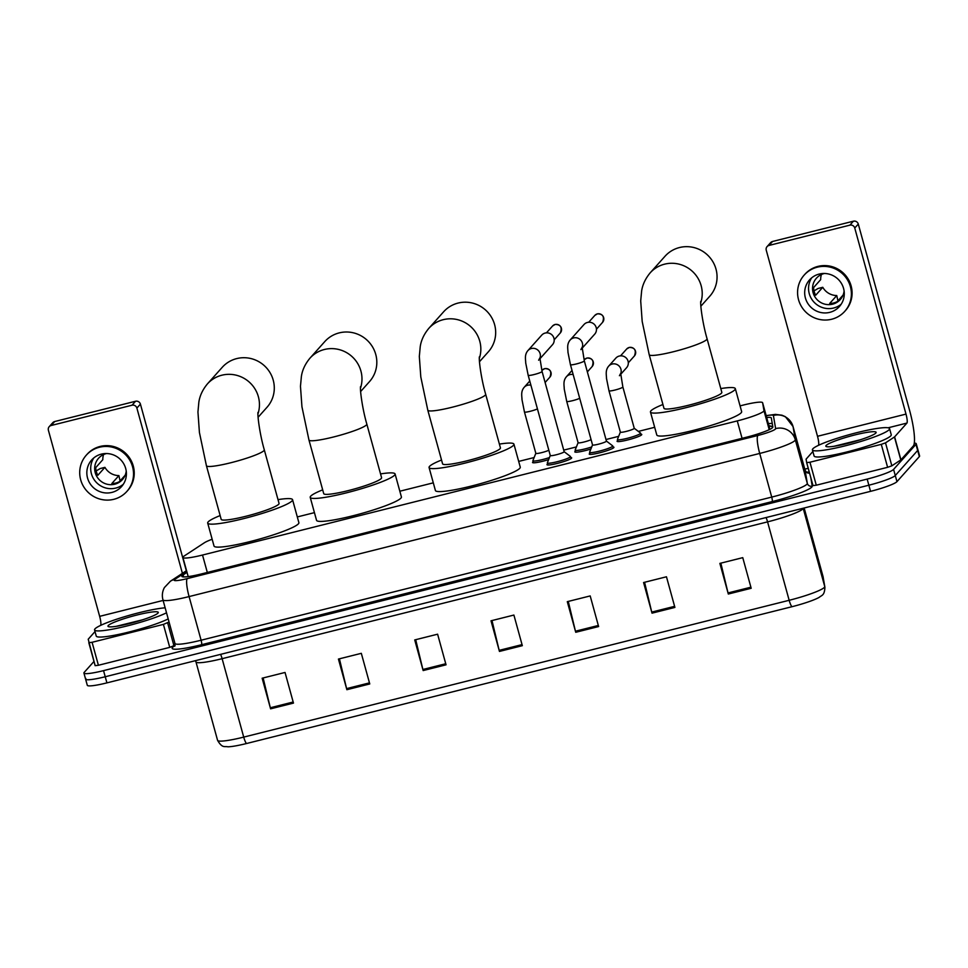 <?xml version="1.0" encoding="UTF-8"?>
<svg xmlns="http://www.w3.org/2000/svg" width="968" height="968" viewBox="0 0 968 968"><rect width="100%" height="100%" fill="white"/><g stroke="black" fill="none" stroke-linecap="round" stroke-linejoin="round"><path stroke-width="1.45" d="M548.614 459.619A12.802 1.561 164.6 0 1 532.545 462.486A12.802 1.561 164.6 0 1 532.69 462.147A12.802 1.561 164.6 0 1 533.174 461.748M590.879 449.019A12.802 1.561 164.6 0 1 574.811 451.887A12.802 1.561 164.6 0 1 574.944 451.548A12.802 1.561 164.6 0 1 575.44 451.149M640.84 434.172A12.802 1.561 164.6 0 1 641.76 434.487A12.802 1.561 164.6 0 1 641.627 434.826A12.802 1.561 164.6 0 1 628.68 439.702A12.802 1.561 164.6 0 1 617.076 441.287A12.802 1.561 164.6 0 1 617.209 440.948A12.802 1.561 164.6 0 1 617.705 440.549M613.022 446.962A12.802 1.561 164.6 0 1 613.942 447.276A12.802 1.561 164.6 0 1 613.797 447.615A12.802 1.561 164.6 0 1 600.862 452.492A12.802 1.561 164.6 0 1 589.246 454.077A12.802 1.561 164.6 0 1 589.391 453.738A12.802 1.561 164.6 0 1 589.875 453.339M570.757 457.561A12.802 1.561 164.6 0 1 571.677 457.876A12.802 1.561 164.6 0 1 571.543 458.215A12.802 1.561 164.6 0 1 558.596 463.091A12.802 1.561 164.6 0 1 546.993 464.676A12.802 1.561 164.6 0 1 547.126 464.337A12.802 1.561 164.6 0 1 547.622 463.938M212.149 539.249A24.006 2.928 -15.4 0 0 204.321 542.806L184.126 556.043A24.006 2.928 -15.4 0 0 183.17 556.818A24.006 2.928 -15.4 0 0 182.916 557.459A24.006 2.928 -15.4 0 0 202.518 555.039L737.265 420.911A24.006 2.928 -15.4 0 0 763.958 410.613L762.615 402.761A24.006 2.928 -15.4 0 0 762.602 402.724A24.006 2.928 -15.4 0 0 743 405.144L740.072 405.882M769.475 427.65L762.602 402.724L769.766 429.417M654.67 427.299L638.335 431.401M618.661 436.338L605.992 439.52M576.396 446.938L563.727 450.12M534.13 457.537L518.691 461.409M433.289 482.838L399.832 491.224M314.431 512.641L297.309 516.936M187.018 572.354L183.097 574.931A24.006 2.928 -15.4 0 0 182.141 575.706A24.006 2.928 -15.4 0 0 181.875 576.335A24.006 2.928 -15.4 0 0 201.489 573.915L746.171 437.294A24.006 2.928 -15.4 0 0 772.851 427.009L771.315 417.982A24.006 2.928 -15.4 0 0 771.302 417.946A24.006 2.928 -15.4 0 0 766.668 417.474M914.276 443.114A24.006 2.928 164.6 0 1 916.224 443.707A24.006 2.928 164.6 0 1 915.97 444.348L893.585 469.395A24.006 2.928 164.6 0 1 867.171 479.087L103.54 670.63A24.006 2.928 164.6 0 1 83.926 673.05A24.006 2.928 164.6 0 1 84.18 672.409L93.981 661.446M804.783 469.165L808.232 468.294M916.224 443.707L917.918 449.83A24.006 2.928 164.6 0 1 917.652 450.471L895.279 475.518A24.006 2.928 164.6 0 1 868.853 485.21L105.222 676.753A24.006 2.928 164.6 0 1 85.608 679.173A24.006 2.928 164.6 0 1 85.874 678.544M768.362 423.609A24.006 2.928 164.6 0 1 772.27 423.609M85.608 679.173L87.302 685.296A24.006 2.928 164.6 0 0 106.916 682.876L870.547 491.345A24.006 2.928 164.6 0 0 896.961 481.64L919.346 456.594A24.006 2.928 164.6 0 0 919.6 455.964L917.918 449.83A24.006 2.928 164.6 0 1 917.652 450.471L895.279 475.518A24.006 2.928 164.6 0 1 868.853 485.21L105.222 676.753A24.006 2.928 164.6 0 1 85.608 679.173L83.926 673.05M751.192 588.278L742.759 557.653L719.877 563.388L728.311 594.025L751.192 588.278M720.845 563.146L728.033 592.936A6.401 1.174 75.9 0 0 728.311 594.025M674.902 607.42L666.468 576.783L643.587 582.53L652.021 613.155L674.902 607.42M644.567 582.288L651.742 612.078A6.401 1.174 75.9 0 0 652.021 613.155M598.623 626.55L590.19 595.925L567.296 601.66L575.73 632.285L598.623 626.55M568.276 601.418L575.452 631.209A6.401 1.174 75.9 0 0 575.73 632.285M293.473 703.095L285.04 672.457L262.147 678.205L270.592 708.83L293.473 703.095M263.127 677.951L270.314 707.753A6.401 1.174 75.9 0 0 270.592 708.83M369.764 683.952L361.318 653.327L338.437 659.063L346.871 689.7L369.764 683.952M339.417 658.821L346.592 688.611A6.401 1.174 75.9 0 0 346.871 689.7M446.042 664.822L437.609 634.197L414.727 639.933L423.161 670.558L446.042 664.822M415.695 639.691L422.883 669.481A6.401 1.174 75.9 0 0 423.161 670.558M522.333 645.68L513.899 615.055L491.006 620.803L499.452 651.428L522.333 645.68M491.986 620.548L499.173 650.351A6.401 1.174 75.9 0 0 499.452 651.428M823.211 577.327A7.998 7.938 170.3 0 0 823.042 576.553A32.005 3.896 -15.4 0 0 823.03 576.505L824.918 587.334C824.506 595.659 821.784 595.126 819.206 597.341A26.245 3.194 164.6 0 1 792.042 606.694L246.586 743.509A26.245 3.194 164.6 0 1 227.855 746.8C224.612 746.062 222.313 748.542 217.57 740.326A32.005 3.896 -15.4 0 0 243.718 737.108A7.998 1.476 75.9 0 0 246.586 743.509M166.52 612.804A40.015 4.876 164.6 0 1 123.735 626.756A40.015 4.876 164.6 0 1 94.562 629.938A40.015 4.876 164.6 0 1 94.985 628.873A40.015 4.876 164.6 0 1 124.715 616.664A40.015 4.876 164.6 0 1 165.141 607.807M168.202 618.927A40.015 4.876 164.6 0 1 125.416 632.89A40.015 4.876 164.6 0 1 96.243 636.061L94.562 629.938M108.259 625.546A26.088 3.182 164.6 0 1 136.173 615.212A26.088 3.182 164.6 0 1 158.195 612.817A26.088 3.182 164.6 0 1 158.002 613.071A26.088 3.182 164.6 0 1 133.173 622.593A26.088 3.182 164.6 0 1 108.271 626.562A26.088 3.182 164.6 0 1 108.259 625.546M142.562 619.81L116.148 626.344M132.713 622.714L122.476 625.183M174.966 645.245L169.739 647.374L163.411 624.396L92.081 642.292L98.409 665.27L95.142 665.669L88.814 642.704L92.081 642.292M169.739 647.374L98.409 665.27M49.235 426.658L52.768 422.701A4.005 3.896 41.8 0 1 54.692 421.54L51.159 425.496A4.005 3.896 -138.2 0 0 48.4 430.288L99.656 616.35A7.998 1.476 -104.1 0 1 100.587 625.328L100.442 625.485M135.556 401.26A4.005 3.896 41.8 0 1 140.421 404.128L136.887 408.085A4.005 3.896 -138.2 0 0 132.023 405.217L135.556 401.26L54.692 421.54M186.328 570.781L140.421 404.128M132.023 405.217L51.159 425.496M136.887 408.085L182.407 573.346M95.009 631.572L88.221 639.219L95.142 665.669M163.411 624.396L169.049 622M101.35 454.125A20.001 19.505 -138.2 0 0 89.879 483.359A20.001 19.505 -138.2 0 0 121.532 486.601A20.001 19.505 -138.2 0 0 101.35 454.125M93.811 457.912A20.001 19.505 -138.2 0 0 123.311 484.278M103.588 454.561A16.008 15.609 -138.2 0 0 102.802 459.703L95.735 467.604A16.008 15.609 41.8 0 0 97.853 475.264L104.919 467.35A16.008 15.609 -138.2 0 0 118.907 475.603L111.84 483.516A16.008 15.609 41.8 0 0 119.463 481.604L125.174 475.215M106.54 453.544A16.008 15.609 -138.2 0 0 97.115 476.994A16.008 15.609 -138.2 0 0 126.227 471.126M126.905 491.393L127.619 490.607A27.213 26.535 -138.2 0 0 130.099 458.747A27.213 26.535 -138.2 0 0 100.152 446.442A27.213 26.535 -138.2 0 0 87.035 454.355L86.333 455.141A27.213 26.535 -138.2 0 0 83.841 487.001A27.213 26.535 -138.2 0 0 113.788 499.306A27.213 26.535 -138.2 0 0 126.905 491.393A27.213 26.535 -138.2 0 0 129.397 459.546A27.213 26.535 -138.2 0 0 99.45 447.24A27.213 26.535 -138.2 0 0 86.333 455.141M120.068 480.927L118.907 475.603M104.919 467.35L100.224 468.536L96.159 470.944M258.093 417.256L266.986 407.31A30.008 29.27 -138.2 0 0 269.733 372.172A30.008 29.27 -138.2 0 0 236.7 358.596A30.008 29.27 -138.2 0 0 222.241 367.32L207.394 383.933A30.008 29.27 41.8 0 1 221.866 375.209A30.008 29.27 41.8 0 1 251.281 384.066A30.008 29.27 41.8 0 1 257.936 413.941M264.288 449.805A30.008 3.654 -15.4 0 1 263.962 450.604A30.008 3.654 -15.4 0 1 230.941 462.716A30.008 3.654 -15.4 0 1 206.426 465.741L221.188 519.344A30.008 3.654 -15.4 0 0 248.389 515.629A30.008 3.654 -15.4 0 0 278.736 504.207A30.008 3.654 -15.4 0 0 279.05 503.408L264.288 449.805C259.823 434.559 257.415 415.575 257.972 412.38M278.01 499.621A44.008 5.36 164.6 0 1 292.554 499.694A44.008 5.36 164.6 0 1 292.082 500.855A44.008 5.36 164.6 0 1 247.59 517.614A44.008 5.36 164.6 0 1 207.697 523.071A44.008 5.36 164.6 0 1 208.168 521.897A44.008 5.36 164.6 0 1 220.147 515.569M292.554 499.694L298.882 522.659A44.008 5.36 164.6 0 1 298.41 523.821A44.008 5.36 164.6 0 1 253.906 540.592A44.008 5.36 164.6 0 1 214.025 546.037L207.697 523.071M360.628 391.544L369.522 381.586A30.008 29.27 -138.2 0 0 372.256 346.447A30.008 29.27 -138.2 0 0 339.236 332.883A30.008 29.27 -138.2 0 0 324.764 341.607L309.929 358.208A30.008 29.27 41.8 0 1 324.389 349.496A30.008 29.27 41.8 0 1 353.816 358.354A30.008 29.27 41.8 0 1 360.471 388.228M366.824 424.093A30.008 3.654 -15.4 0 1 366.497 424.879A30.008 3.654 -15.4 0 1 333.476 437.004A30.008 3.654 -15.4 0 1 308.961 440.029L323.723 493.632A30.008 3.654 -15.4 0 0 350.924 489.917A30.008 3.654 -15.4 0 0 381.259 478.482A30.008 3.654 -15.4 0 0 381.586 477.696L366.824 424.093C362.359 408.835 359.939 389.862 360.507 386.668M380.545 473.909A44.008 5.36 164.6 0 1 395.089 473.969A44.008 5.36 164.6 0 1 394.605 475.131A44.008 5.36 164.6 0 1 350.114 491.901A44.008 5.36 164.6 0 1 310.22 497.346A44.008 5.36 164.6 0 1 310.692 496.185A44.008 5.36 164.6 0 1 322.683 489.844M395.089 473.969L401.405 496.947A44.008 5.36 164.6 0 1 400.934 498.109A44.008 5.36 164.6 0 1 356.442 514.867A44.008 5.36 164.6 0 1 316.548 520.324L310.22 497.346M479.475 361.729L488.38 351.771A30.008 29.27 -138.2 0 0 491.115 316.645A30.008 29.27 -138.2 0 0 458.094 303.069A30.008 29.27 -138.2 0 0 443.622 311.793L428.776 328.406A30.008 29.27 41.8 0 1 443.247 319.682A30.008 29.27 41.8 0 1 472.674 328.539A30.008 29.27 41.8 0 1 479.329 358.414M485.67 394.279A30.008 3.654 -15.4 0 1 485.355 395.077A30.008 3.654 -15.4 0 1 452.322 407.189A30.008 3.654 -15.4 0 1 427.808 410.214L442.582 463.817A30.008 3.654 -15.4 0 0 469.782 460.102A30.008 3.654 -15.4 0 0 500.117 448.668A30.008 3.654 -15.4 0 0 500.432 447.881L485.67 394.279C481.205 379.032 478.797 360.048 479.366 356.853M499.391 444.094A44.008 5.36 164.6 0 1 513.935 444.167A44.008 5.36 164.6 0 1 513.464 445.328A44.008 5.36 164.6 0 1 468.972 462.087A44.008 5.36 164.6 0 1 429.078 467.532A44.008 5.36 164.6 0 1 429.55 466.37A44.008 5.36 164.6 0 1 441.541 460.03M513.935 444.167L520.264 467.133A44.008 5.36 164.6 0 1 519.792 468.294A44.008 5.36 164.6 0 1 475.3 485.053A44.008 5.36 164.6 0 1 435.406 490.51L429.078 467.532M700.868 306.203L709.762 296.244A30.008 29.27 -138.2 0 0 712.496 261.106A30.008 29.27 -138.2 0 0 679.475 247.542A30.008 29.27 -138.2 0 0 665.004 256.266L650.157 272.867A30.008 29.27 41.8 0 1 664.629 264.155A30.008 29.27 41.8 0 1 694.056 273.012A30.008 29.27 41.8 0 1 700.711 302.887M707.063 338.752A30.008 3.654 -15.4 0 1 706.737 339.538A30.008 3.654 -15.4 0 1 673.716 351.662A30.008 3.654 -15.4 0 1 649.201 354.687L663.963 408.29A30.008 3.654 -15.4 0 0 691.164 404.576A30.008 3.654 -15.4 0 0 721.499 393.141A30.008 3.654 -15.4 0 0 721.825 392.355L707.063 338.752C702.599 323.494 700.179 304.521 700.747 301.326M720.785 388.567A44.008 5.36 164.6 0 1 735.317 388.628A44.008 5.36 164.6 0 1 734.845 389.789A44.008 5.36 164.6 0 1 690.353 406.56A44.008 5.36 164.6 0 1 650.46 412.005A44.008 5.36 164.6 0 1 650.932 410.843A44.008 5.36 164.6 0 1 662.923 404.503M735.317 388.628L741.645 411.606A44.008 5.36 164.6 0 1 741.173 412.767A44.008 5.36 164.6 0 1 696.682 429.526A44.008 5.36 164.6 0 1 656.788 434.983L650.46 412.005M564.114 451.632A7.199 0.883 164.6 0 1 564.163 451.705A7.199 0.883 164.6 0 1 564.09 451.899A7.199 0.883 164.6 0 1 556.806 454.633A7.199 0.883 164.6 0 1 550.284 455.529A7.199 0.883 164.6 0 1 550.284 455.444M538.631 360.217L539.878 357.894L542.068 371.458L564.163 451.705L570.394 456.436A12.003 1.464 164.6 0 1 570.479 456.557A12.003 1.464 164.6 0 1 570.358 456.872A12.003 1.464 164.6 0 1 558.221 461.446A12.003 1.464 164.6 0 1 547.344 462.934A12.003 1.464 164.6 0 1 547.356 462.789L550.272 455.492M539.854 358.269A7.199 7.018 41.8 0 0 527.887 350.622L541.717 335.146A7.199 7.018 41.8 0 1 553.95 338.219A7.199 7.018 41.8 0 1 552.462 344.741L539.841 358.85M580.885 349.617L582.143 347.294L584.321 360.858A7.199 0.883 164.6 0 1 584.249 361.04A7.199 0.883 164.6 0 1 576.759 363.847A7.199 0.883 164.6 0 1 570.442 364.682L592.537 444.929L589.609 452.189A12.003 1.464 164.6 0 0 589.597 452.334A12.003 1.464 164.6 0 0 600.487 450.846A12.003 1.464 164.6 0 0 612.611 446.272A12.003 1.464 164.6 0 0 612.744 445.958A12.003 1.464 164.6 0 0 612.659 445.837L606.416 441.069A7.199 0.883 164.6 0 1 606.428 441.106A7.199 0.883 164.6 0 1 606.355 441.299A7.199 0.883 164.6 0 1 599.071 444.034A7.199 0.883 164.6 0 1 592.537 444.929A7.199 0.883 164.6 0 1 592.549 444.844M582.119 347.657A7.199 7.018 41.8 0 0 570.152 340.022L583.982 324.534A7.199 7.018 41.8 0 1 596.215 327.62A7.199 7.018 41.8 0 1 594.715 334.141L582.107 348.25M548.82 450.241A7.199 0.883 164.6 0 1 541.124 452.758A7.199 0.883 164.6 0 1 535.836 453.339A7.199 0.883 164.6 0 1 535.849 453.254M549.437 457.574A12.003 1.464 164.6 0 1 532.896 460.744A12.003 1.464 164.6 0 1 532.908 460.599L535.824 453.302L524.45 411.993A7.199 0.883 164.6 0 0 530.766 411.158A7.199 0.883 164.6 0 0 537.434 408.895M591.085 439.641A7.199 0.883 164.6 0 1 583.389 442.158A7.199 0.883 164.6 0 1 578.102 442.739A7.199 0.883 164.6 0 1 578.114 442.654M591.702 446.974A12.003 1.464 164.6 0 1 575.161 450.144A12.003 1.464 164.6 0 1 575.173 449.999L578.09 442.703M634.197 428.243A7.199 0.883 164.6 0 1 634.246 428.316A7.199 0.883 164.6 0 1 634.173 428.509A7.199 0.883 164.6 0 1 626.889 431.244A7.199 0.883 164.6 0 1 620.367 432.139A7.199 0.883 164.6 0 1 620.367 432.055M620.657 373.769A7.199 7.018 41.8 0 0 608.691 366.134L615.829 358.136A7.199 7.018 41.8 0 1 628.063 361.209A7.199 7.018 41.8 0 1 626.562 367.731L620.645 374.362M634.246 428.279L640.477 433.047A12.003 1.464 164.6 0 1 640.562 433.168A12.003 1.464 164.6 0 1 640.441 433.482A12.003 1.464 164.6 0 1 628.305 438.056A12.003 1.464 164.6 0 1 617.427 439.545A12.003 1.464 164.6 0 1 617.439 439.399L620.355 432.103M881.279 444.348L885.514 442.86L894.626 436.858L900.942 459.836L891.843 465.826L887.608 467.314L881.279 444.348L809.95 462.232L816.278 485.21L812.999 485.609L806.683 462.644M887.608 467.314L816.278 485.21M900.942 459.836L913.26 446.042A32.005 5.893 75.9 0 0 909.533 410.142L858.289 224.068L854.756 228.024L906 414.098A7.998 1.476 -104.1 0 1 906.931 423.076L894.626 436.858M767.092 246.598L770.625 242.641A4.005 3.896 41.8 0 1 772.549 241.48L769.015 245.436A4.005 3.896 -138.2 0 0 766.257 250.228L817.512 436.29A7.998 1.476 -104.1 0 1 818.444 445.268L818.311 445.425M854.756 228.024A4.005 3.896 -138.2 0 0 849.88 225.157L853.413 221.2L772.549 241.48M853.413 221.2A4.005 3.896 41.8 0 1 858.289 224.068M849.88 225.157L769.015 245.436M812.866 451.511L806.078 459.159L806.671 462.631L809.95 462.232M819.206 274.065A20.001 19.505 -138.2 0 0 807.735 303.311A20.001 19.505 -138.2 0 0 839.401 306.541A20.001 19.505 -138.2 0 0 819.206 274.065M811.668 277.852A20.001 19.505 -138.2 0 0 841.168 304.218M821.445 274.501A16.008 15.609 -138.2 0 0 820.67 279.643L813.604 287.544A16.008 15.609 41.8 0 0 815.709 295.204L822.776 287.302A16.008 15.609 -138.2 0 0 836.763 295.543L829.697 303.456A16.008 15.609 41.8 0 0 837.32 301.544L843.031 295.155M824.409 273.484A16.008 15.609 -138.2 0 0 814.971 296.934A16.008 15.609 -138.2 0 0 844.096 291.065M844.774 311.333L845.475 310.546A27.213 26.535 -138.2 0 0 847.956 278.687A27.213 26.535 -138.2 0 0 818.02 266.382A27.213 26.535 -138.2 0 0 804.892 274.295L804.19 275.081A27.213 26.535 -138.2 0 0 801.71 306.941A27.213 26.535 -138.2 0 0 831.645 319.246A27.213 26.535 -138.2 0 0 844.774 311.333A27.213 26.535 -138.2 0 0 847.254 279.486A27.213 26.535 -138.2 0 0 817.307 267.18A27.213 26.535 -138.2 0 0 804.19 275.081M837.925 300.866L836.763 295.543M822.776 287.302L818.081 288.476L814.015 290.884M889.132 429.683A40.015 4.876 164.6 0 1 848.682 444.929A40.015 4.876 164.6 0 1 812.418 449.878A40.015 4.876 164.6 0 1 812.842 448.825A40.015 4.876 164.6 0 1 853.292 433.579A40.015 4.876 164.6 0 1 889.568 428.63A40.015 4.876 164.6 0 1 889.132 429.683M889.568 428.63L891.25 434.753A40.015 4.876 164.6 0 1 890.826 435.806A40.015 4.876 164.6 0 1 850.376 451.052A40.015 4.876 164.6 0 1 814.1 456.001L812.418 449.878M826.115 445.486A26.088 3.182 164.6 0 1 854.042 435.152A26.088 3.182 164.6 0 1 876.052 432.756A26.088 3.182 164.6 0 1 875.859 433.011A26.088 3.182 164.6 0 1 851.029 442.533A26.088 3.182 164.6 0 1 826.14 446.502A26.088 3.182 164.6 0 1 826.115 445.486M860.419 439.75L834.017 446.284M850.57 442.654L840.333 445.123M772.827 426.827A24.006 23.825 170.3 0 0 769.015 426.005M207.321 572.451L202.518 555.039M769.209 429.695L763.958 410.613M742.069 438.322L737.265 420.911M186.788 571.531L174.954 579.3A16.008 1.948 -15.4 0 0 174.313 579.82A16.008 1.948 -15.4 0 0 187.223 578.622L757.847 435.491A16.008 1.948 -15.4 0 0 775.453 429.03A16.008 1.948 -15.4 0 0 775.634 428.63L773.396 415.49A16.008 1.948 -15.4 0 0 766.196 415.768M805.061 470.17L793.034 426.525A32.005 3.896 164.6 0 1 793.046 426.573L795.285 439.714A32.005 3.896 164.6 0 1 794.934 440.525A32.005 3.896 164.6 0 1 759.711 453.447L189.087 596.578A32.005 3.896 164.6 0 1 162.939 599.797L174.954 643.454A32.005 3.896 -15.4 0 0 201.102 640.223L771.726 497.092A32.005 3.896 -15.4 0 0 806.961 484.169A32.005 3.896 -15.4 0 0 807.312 483.371L805.073 470.218A32.005 3.896 -15.4 0 0 805.061 470.17A32.005 3.896 -15.4 0 0 805.049 470.133L806.404 472.251M810.724 477.321L812.225 486.142A36.01 4.392 164.6 0 1 772.198 501.581L201.574 644.712A4.005 0.738 75.9 0 0 201.102 640.223L189.087 596.578A16.008 2.952 -104.1 0 1 187.223 578.622M812.225 486.142A4.005 3.969 -9.7 0 1 807.312 483.371L795.285 439.714A16.008 15.887 170.3 0 0 775.634 428.63M201.574 644.712A36.01 4.392 164.6 0 1 172.546 647.386A36.01 4.392 164.6 0 1 173.986 646.225L174.797 645.692M806.38 472.045A36.01 4.392 164.6 0 1 809.369 472.396M103.54 670.63L106.916 682.876M867.171 479.087L870.547 491.345M893.585 469.395L896.961 481.64M915.97 444.348L919.346 456.594M757.847 435.491A16.008 2.952 -104.1 0 0 759.711 453.447L771.726 497.092A4.005 0.738 75.9 0 1 772.198 501.581M773.396 415.49A16.008 15.887 170.3 0 1 793.046 426.573L805.073 470.218A4.005 3.969 -9.7 0 0 809.55 473.086M174.627 646.019A4.005 3.715 56.7 0 1 173.986 646.225M174.954 579.3A16.008 14.859 -123.3 0 0 170.392 581.236L186.546 570.636M183.642 576.928L183.097 574.931M766.063 517.541A7.998 1.476 -104.1 0 1 767.563 521.873L222.12 658.688A32.005 3.896 164.6 0 1 195.972 661.918L217.57 740.326M803.15 508.248A32.005 3.896 164.6 0 1 802.787 508.95A32.005 3.896 164.6 0 1 767.563 521.873L789.162 600.293A32.005 3.896 -15.4 0 0 824.748 586.56L823.042 576.553L804.154 507.994L823.03 576.505A32.005 3.896 -15.4 0 0 823.018 576.468M824.918 587.334A7.998 7.938 170.3 0 0 824.748 586.56L803.174 508.236M792.042 606.694A7.998 1.476 -104.1 0 1 789.162 600.293L243.718 737.108L222.12 658.688A7.998 1.476 -104.1 0 0 220.607 654.356M522.042 644.615L499.173 650.351M445.752 663.745L422.883 669.481M369.461 682.876L346.592 688.611M293.171 702.018L270.314 707.753M598.321 625.473L575.452 631.209M674.611 606.343L651.742 612.078M750.902 587.201L728.033 592.936M163.108 600.438L99.656 616.35M167.658 622.92L173.986 645.886M555.305 324.437A5.203 0.956 75.9 0 0 555.172 324.425L552.559 326.01A5.203 5.07 41.8 0 1 560.787 326.845A5.203 5.07 41.8 0 1 560.315 332.931L554.204 339.78M560.315 332.931C562.372 327.341 560.666 324.51 555.172 324.425A5.203 0.956 75.9 0 0 555.063 324.498M542.068 371.458A7.199 0.883 164.6 0 1 541.983 371.651A7.199 0.883 164.6 0 1 534.493 374.447A7.199 0.883 164.6 0 1 528.177 375.281L525.697 362.879C525.769 359.806 524.208 354.941 527.887 350.622M597.571 313.838A5.203 0.956 75.9 0 0 597.438 313.826L594.824 315.411A5.203 5.07 41.8 0 1 603.052 316.246A5.203 5.07 41.8 0 1 602.58 322.332L596.469 329.18M602.58 322.332C604.637 316.742 602.919 313.898 597.438 313.826A5.203 0.956 75.9 0 0 597.329 313.898M549.897 377.133C551.954 371.543 550.247 368.699 544.754 368.626L542.14 370.2A5.203 5.07 41.8 0 1 550.381 371.046A5.203 5.07 41.8 0 1 549.897 377.133L545.105 382.505M524.45 411.993L521.982 399.59C522.042 396.517 520.481 391.653 524.16 387.333A7.199 7.018 41.8 0 1 530.912 385.191M592.162 366.533C594.219 360.943 592.501 358.099 587.019 358.027L584.406 359.6A5.203 5.07 41.8 0 1 592.634 360.447A5.203 5.07 41.8 0 1 592.162 366.533L587.37 371.906M579.699 398.296A7.199 0.883 164.6 0 1 573.032 400.558A7.199 0.883 164.6 0 1 566.716 401.393L564.235 388.991C564.308 385.917 562.735 381.053 566.425 376.733A7.199 7.018 41.8 0 1 573.165 374.592M629.418 347.439A5.203 0.956 75.9 0 0 629.285 347.427L626.671 349A5.203 5.07 41.8 0 1 634.899 349.847A5.203 5.07 41.8 0 1 634.427 355.934L628.305 362.782M634.427 355.934C636.484 350.343 634.766 347.5 629.285 347.427A5.203 0.956 75.9 0 0 629.176 347.488M619.423 375.729L620.682 373.406L622.86 386.97A7.199 0.883 164.6 0 1 622.787 387.152A7.199 0.883 164.6 0 1 615.297 389.959A7.199 0.883 164.6 0 1 608.981 390.794L606.5 378.391C606.573 375.318 605 370.454 608.691 366.134M906 414.098L817.512 436.29M906.931 423.076L888.08 427.808M900.784 459.957L894.456 436.991M885.514 442.86L891.843 465.826M772.779 426.573L768.931 425.69M188.191 576.613L182.916 557.459M170.392 581.236L164.403 587.564C162.322 591.448 161.825 595.526 162.939 599.797M175.123 645.741L174.458 646.237L174.954 643.454M793.034 426.525L785.35 416.676L781.987 415.211L775.428 414.389L766.16 415.611M195.5 660.66L195.972 661.918M206.426 465.741L199.42 432.49L197.944 411.993L198.851 402.156C199.783 395.779 202.627 389.705 207.394 383.933M308.961 440.029L301.943 406.766L300.467 386.28L301.387 376.443C302.306 370.066 305.162 363.98 309.929 358.208M427.808 410.214L420.802 376.963L419.325 356.466L420.233 346.629C421.165 340.252 424.008 334.178 428.776 328.406M649.201 354.687L642.183 321.424L640.707 300.939L641.615 291.102C642.546 284.725 645.402 278.639 650.157 272.867M550.284 455.529L528.177 375.281M547.344 462.934L547.9 464.979M570.479 456.557L571.047 458.614M552.559 326.01L546.448 332.847M570.152 340.022C566.462 344.342 568.034 349.206 567.962 352.279L570.442 364.682M589.597 452.334L590.165 454.379M606.428 441.106L584.321 360.858M612.744 445.958L613.313 448.015M594.824 315.411L588.701 322.247M532.896 460.744L533.465 462.801M524.16 387.333L529.762 381.053M578.102 442.739L566.716 401.393M575.161 450.144L575.73 452.201M566.425 376.733L572.028 370.454M620.367 432.139L608.981 390.794M617.427 439.545L617.995 441.589M634.246 428.316L622.86 386.97M640.562 433.168L641.131 435.225M626.671 349L620.548 355.849M806.671 462.631L812.999 485.609"/></g></svg>
